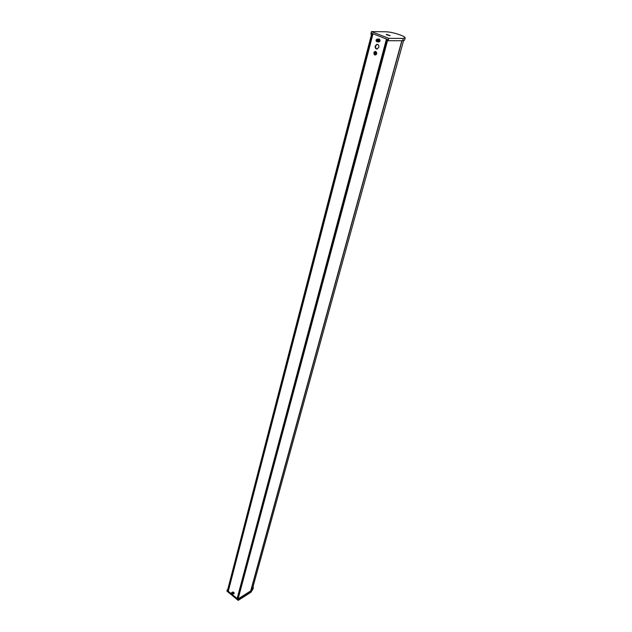 <?xml version="1.0" encoding="UTF-8"?>
<svg xmlns="http://www.w3.org/2000/svg" width="632" height="632" viewBox="0 0 632 632"><rect width="100%" height="100%" fill="white"/><g stroke="black" fill="none" stroke-linecap="round" stroke-linejoin="round"><path stroke-width="0.95" d="M227.504 590.659L371.853 33.314L227.504 590.659L228.278 591.125M372.904 33.701L371.853 33.314M386.745 39.145L237.269 598.686L237.885 599.239L387.645 39.492L386.745 39.145L237.292 598.749M386.697 39.129L237.269 598.686M403.54 40.685L252.263 589.514M378.979 41.649L379.887 41.357M378.173 39.279L377.241 39.255M379.682 39.35L379.042 39.2M376.356 41.349C377.581 41.475 377.897 40.851 377.296 39.492C376.072 39.374 375.756 39.99 376.356 41.349M377.43 39.374L376.877 41.657L376.372 41.467L376.933 39.192L377.43 39.374M377.185 41.586L378.055 39.382M376.625 40.014L376.609 40.827M376.617 40.835L377.035 40.006L376.617 40.835M376.988 41.657L377.494 41.815C378.679 41.317 378.892 40.456 378.126 39.239L377.051 39.192M377.494 41.815L378.473 41.807C379.658 41.317 379.872 40.456 379.105 39.247L377.557 39.034M231.107 593.424L231.588 594.404L232.205 594.151L231.107 593.424M231.099 593.527L231.288 592.998L232.339 594.159L231.62 594.42M232.149 594.491L232.876 593.819L231.826 592.666L231.288 592.998M231.407 593.63L231.897 593.954L231.407 593.63M232.458 594.301L232.963 593.875L231.588 592.808M232.75 594.254L233.808 593.337L232.623 592.034L231.77 592.563M250.936 592.279L253.219 588.558L250.936 592.279L238.177 600.4L238.169 598.875L250.936 590.77L252.895 587.452M251.275 591.046L238.509 599.16M238.177 600.4L226.817 591.007L227.797 589.364M227.449 590.612L371.798 33.291M253.219 588.558L253.187 586.37M227.646 589.94L227.141 589.767M237.3 598.551L232.149 594.499L238.035 599.365L238.169 598.875M227.354 590.533L231.115 593.638L228.247 591.236L372.967 33.741L228.247 591.236M386.523 34.373L390.228 35.621L386.523 34.373M371.474 31.6L388.783 38.355L403.311 38.41L405.175 37.912C405.215 37.241 403.73 36.316 400.704 35.123C395.205 33.133 390.371 32.019 386.192 31.782L371.474 31.6L370.865 33.954L371.569 34.152M405.175 37.912L404.535 40.219L402.671 40.732L403.311 38.41M388.783 38.355L388.151 40.724L402.671 40.732M371.379 34.152L371.624 33.219L387.874 39.587L387.629 40.519L388.151 40.724M390.039 35.669L386.278 34.665M388.696 35.289L387.621 35.068L388.696 35.289M378.797 47.376C379.05 45.559 378.465 44.517 377.051 44.24L375.211 45.938C374.966 47.763 375.55 48.806 376.972 49.067L378.797 47.376M377.272 44.256L375.661 45.938C375.4 47.613 375.914 48.648 377.193 49.051M386.602 39.066L373.006 33.765L228.27 591.291M374.792 55.055C376.941 54.581 377.264 53.364 375.756 51.405C373.607 51.887 373.283 53.104 374.792 55.055M378.062 41.815L378.513 41.989C380.227 41.593 380.48 40.622 379.287 39.073L377.786 39.034M232.292 592.239L233.611 592.16C234.409 593.298 234.338 593.859 233.405 593.843M376.032 53.017L375.361 52.883L376.119 52.369L375.811 53.989M375.606 53.491L374.428 54.091L374.997 53.128L374.618 52.172L374.981 51.927L375.361 52.883M374.997 53.128L375.819 53.159M374.618 52.172L375.266 52.646M374.247 53.633L375.692 53.246M375.566 54.534L375.179 53.586M376.546 52.377C374.871 50.884 374.018 51.453 374.002 54.091C375.677 55.576 376.522 55.008 376.546 52.377M376.119 52.369L376.159 52.93M372.73 33.662L228.089 591.141M372.896 33.725L228.215 591.157M250.691 590.928L401.818 40.732L250.707 590.92M387.811 39.563L238.019 599.255M250.73 590.904L401.865 40.732M250.833 590.833L401.984 40.732M237.213 598.607L386.594 39.089M237.111 598.599L386.46 39.034M376.877 41.657L377.494 41.649M376.933 39.192L377.557 39.192"/></g></svg>
